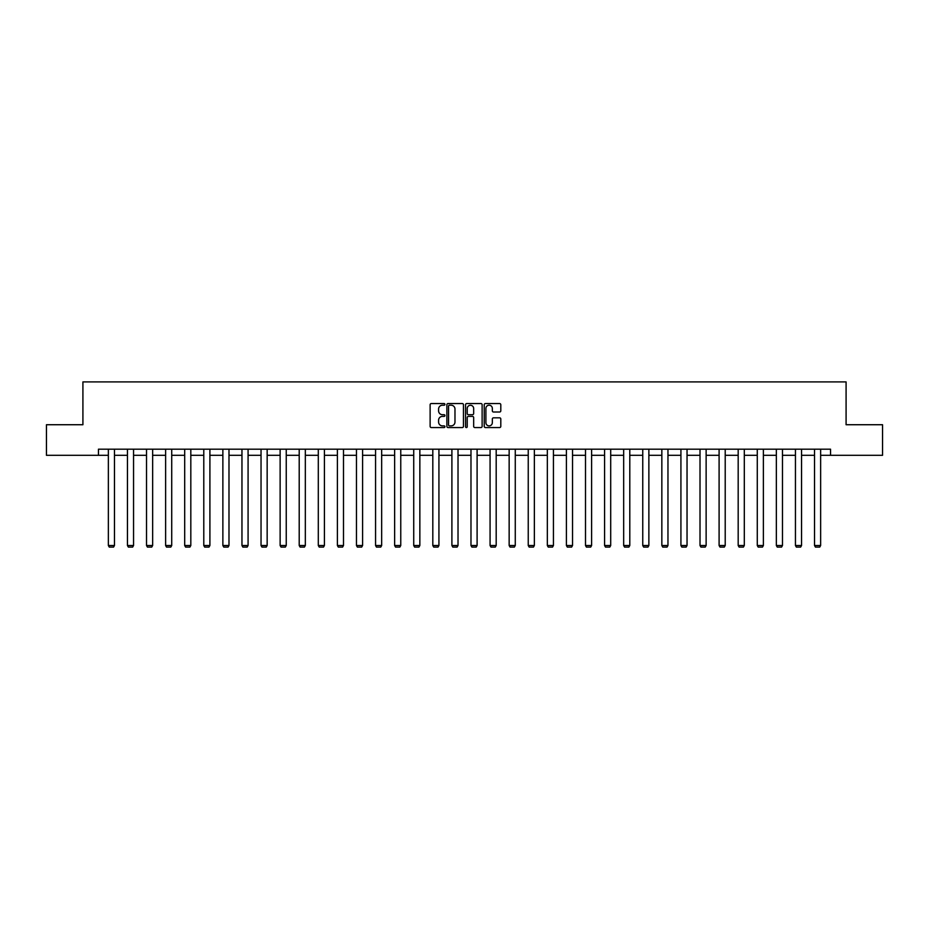 <?xml version="1.0" encoding="UTF-8"?>
<svg xmlns="http://www.w3.org/2000/svg" width="929" height="929" viewBox="0 0 929 929"><rect width="100%" height="100%" fill="white"/><g stroke="black" fill="none" stroke-linecap="round" stroke-linejoin="round"><path stroke-width="1.39" d="M444.921 404.382A0.836 0.836 0 0 0 444.085 403.546L431.323 403.546A1.196 1.196 0 0 0 430.127 404.742L430.127 426.353A1.196 1.196 0 0 0 431.323 427.561L444.085 427.561A0.836 0.836 0 0 0 444.921 426.713A0.836 0.836 0 0 0 444.085 425.877L442.436 425.877A3.844 3.844 0 0 1 438.593 422.033L438.593 420.233A3.844 3.844 0 0 1 442.436 416.389L444.085 416.389A0.836 0.836 0 0 0 444.921 415.553A0.836 0.836 0 0 0 444.085 414.706L442.436 414.706A3.844 3.844 0 0 1 438.593 410.862L438.593 409.062A3.844 3.844 0 0 1 442.436 405.218L444.085 405.218A0.836 0.836 0 0 0 444.921 404.382M499.593 412.011A1.196 1.196 0 0 0 500.801 410.804L500.801 404.742A1.196 1.196 0 0 0 499.593 403.546L485.426 403.546A1.196 1.196 0 0 0 484.23 404.742L484.23 426.353A1.196 1.196 0 0 0 485.426 427.561L499.593 427.561A1.196 1.196 0 0 0 500.801 426.353L500.801 419.037A1.196 1.196 0 0 0 499.593 417.829L493.531 417.829A1.196 1.196 0 0 0 492.335 419.037L492.335 422.66A3.217 3.217 0 0 1 489.118 425.877A3.217 3.217 0 0 1 485.902 422.66L485.902 408.435A3.217 3.217 0 0 1 489.118 405.218A3.217 3.217 0 0 1 492.335 408.435L492.335 410.804A1.196 1.196 0 0 0 493.531 412.011L499.593 412.011M98.451 455.315L46.45 455.315L46.45 424.727L82.913 424.727L82.913 381.9L846.087 381.9L846.087 424.727L882.55 424.727L882.55 455.315L830.549 455.315L830.549 449.195L98.451 449.195L98.451 455.315L108.356 455.315M463.455 404.742A1.196 1.196 0 0 0 462.247 403.546L448.08 403.546A1.196 1.196 0 0 0 446.872 404.742L446.872 426.353A1.196 1.196 0 0 0 448.08 427.561L462.247 427.561A1.196 1.196 0 0 0 463.455 426.353L463.455 404.742M466.753 403.546L480.92 403.546A1.196 1.196 0 0 1 482.128 404.742L482.128 426.353A1.196 1.196 0 0 1 480.92 427.561L474.858 427.561A1.196 1.196 0 0 1 473.662 426.353L473.662 417.597A1.196 1.196 0 0 0 472.455 416.389L468.437 416.389A1.196 1.196 0 0 0 467.229 417.597L467.229 426.713A0.836 0.836 0 0 1 466.393 427.561A0.836 0.836 0 0 1 465.545 426.713L465.545 404.742A1.196 1.196 0 0 1 466.753 403.546M114.476 455.315L127.447 455.315M133.555 455.315L146.527 455.315M152.646 455.315L165.617 455.315M171.726 455.315L184.697 455.315M190.817 455.315L203.788 455.315M209.908 455.315L222.867 455.315M228.987 455.315L241.958 455.315M248.078 455.315L261.037 455.315M267.157 455.315L280.128 455.315M286.248 455.315L299.208 455.315M305.327 455.315L318.299 455.315M324.418 455.315L337.39 455.315M343.498 455.315L356.469 455.315M362.589 455.315L375.56 455.315M381.668 455.315L394.639 455.315M400.759 455.315L413.73 455.315M419.85 455.315L432.809 455.315M438.929 455.315L451.9 455.315M458.02 455.315L470.98 455.315M477.1 455.315L490.071 455.315M496.191 455.315L509.15 455.315M515.27 455.315L528.241 455.315M534.361 455.315L547.332 455.315M553.44 455.315L566.411 455.315M572.531 455.315L585.502 455.315M591.61 455.315L604.582 455.315M610.701 455.315L623.673 455.315M629.792 455.315L642.752 455.315M648.872 455.315L661.843 455.315M667.963 455.315L680.922 455.315M687.042 455.315L700.013 455.315M706.133 455.315L719.092 455.315M725.212 455.315L738.183 455.315M744.303 455.315L757.274 455.315M763.383 455.315L776.354 455.315M782.473 455.315L795.445 455.315M801.553 455.315L814.524 455.315M820.644 455.315L830.549 455.315M449.404 405.218A0.836 0.836 0 0 0 448.556 406.066L448.556 425.041A0.836 0.836 0 0 0 449.404 425.877L451.146 425.877A3.844 3.844 0 0 0 454.978 422.033L454.978 409.062A3.844 3.844 0 0 0 451.146 405.218L449.404 405.218M473.662 408.493A3.217 3.217 0 0 0 470.446 405.288A3.217 3.217 0 0 0 467.229 408.493L467.229 413.51A1.196 1.196 0 0 0 468.437 414.706L472.455 414.706A1.196 1.196 0 0 0 473.662 413.51L473.662 408.493M114.476 449.195L114.476 545.509L108.356 545.509L108.356 449.195M114.476 545.509L113.559 547.1L109.274 547.1L108.356 545.509M133.555 449.195L133.555 545.509L127.447 545.509L127.447 449.195M133.555 545.509L132.638 547.1L128.365 547.1L127.447 545.509M152.646 449.195L152.646 545.509L146.527 545.509L146.527 449.195M152.646 545.509L151.729 547.1L147.444 547.1L146.527 545.509M171.726 449.195L171.726 545.509L165.617 545.509L165.617 449.195M171.726 545.509L170.808 547.1L166.535 547.1L165.617 545.509M190.817 449.195L190.817 545.509L184.697 545.509L184.697 449.195M190.817 545.509L189.899 547.1L185.614 547.1L184.697 545.509M209.908 449.195L209.908 545.509L203.788 545.509L203.788 449.195M209.908 545.509L208.979 547.1L204.705 547.1L203.788 545.509M228.987 449.195L228.987 545.509L222.867 545.509L222.867 449.195M228.987 545.509L228.069 547.1L223.784 547.1L222.867 545.509M248.078 449.195L248.078 545.509L241.958 545.509L241.958 449.195M248.078 545.509L247.16 547.1L242.875 547.1L241.958 545.509M267.157 449.195L267.157 545.509L261.037 545.509L261.037 449.195M267.157 545.509L266.24 547.1L261.955 547.1L261.037 545.509M286.248 449.195L286.248 545.509L280.128 545.509L280.128 449.195M286.248 545.509L285.331 547.1L281.046 547.1L280.128 545.509M305.327 449.195L305.327 545.509L299.208 545.509L299.208 449.195M305.327 545.509L304.41 547.1L300.125 547.1L299.208 545.509M324.418 449.195L324.418 545.509L318.299 545.509L318.299 449.195M324.418 545.509L323.501 547.1L319.216 547.1L318.299 545.509M343.498 449.195L343.498 545.509L337.39 545.509L337.39 449.195M343.498 545.509L342.58 547.1L338.307 547.1L337.39 545.509M362.589 449.195L362.589 545.509L356.469 545.509L356.469 449.195M362.589 545.509L361.671 547.1L357.386 547.1L356.469 545.509M381.668 449.195L381.668 545.509L375.56 545.509L375.56 449.195M381.668 545.509L380.751 547.1L376.477 547.1L375.56 545.509M400.759 449.195L400.759 545.509L394.639 545.509L394.639 449.195M400.759 545.509L399.842 547.1L395.557 547.1L394.639 545.509M419.85 449.195L419.85 545.509L413.73 545.509L413.73 449.195M419.85 545.509L418.933 547.1L414.648 547.1L413.73 545.509M438.929 449.195L438.929 545.509L432.809 545.509L432.809 449.195M438.929 545.509L438.012 547.1L433.727 547.1L432.809 545.509M458.02 449.195L458.02 545.509L451.9 545.509L451.9 449.195M458.02 545.509L457.103 547.1L452.818 547.1L451.9 545.509M477.1 449.195L477.1 545.509L470.98 545.509L470.98 449.195M477.1 545.509L476.182 547.1L471.897 547.1L470.98 545.509M496.191 449.195L496.191 545.509L490.071 545.509L490.071 449.195M496.191 545.509L495.273 547.1L490.988 547.1L490.071 545.509M515.27 449.195L515.27 545.509L509.15 545.509L509.15 449.195M515.27 545.509L514.352 547.1L510.067 547.1L509.15 545.509M534.361 449.195L534.361 545.509L528.241 545.509L528.241 449.195M534.361 545.509L533.443 547.1L529.158 547.1L528.241 545.509M553.44 449.195L553.44 545.509L547.332 545.509L547.332 449.195M553.44 545.509L552.523 547.1L548.249 547.1L547.332 545.509M572.531 449.195L572.531 545.509L566.411 545.509L566.411 449.195M572.531 545.509L571.614 547.1L567.329 547.1L566.411 545.509M591.61 449.195L591.61 545.509L585.502 545.509L585.502 449.195M591.61 545.509L590.693 547.1L586.42 547.1L585.502 545.509M610.701 449.195L610.701 545.509L604.582 545.509L604.582 449.195M610.701 545.509L609.784 547.1L605.499 547.1L604.582 545.509M629.792 449.195L629.792 545.509L623.673 545.509L623.673 449.195M629.792 545.509L628.875 547.1L624.59 547.1L623.673 545.509M648.872 449.195L648.872 545.509L642.752 545.509L642.752 449.195M648.872 545.509L647.954 547.1L643.669 547.1L642.752 545.509M667.963 449.195L667.963 545.509L661.843 545.509L661.843 449.195M667.963 545.509L667.045 547.1L662.76 547.1L661.843 545.509M687.042 449.195L687.042 545.509L680.922 545.509L680.922 449.195M687.042 545.509L686.125 547.1L681.84 547.1L680.922 545.509M706.133 449.195L706.133 545.509L700.013 545.509L700.013 449.195M706.133 545.509L705.216 547.1L700.93 547.1L700.013 545.509M725.212 449.195L725.212 545.509L719.092 545.509L719.092 449.195M725.212 545.509L724.295 547.1L720.021 547.1L719.092 545.509M744.303 449.195L744.303 545.509L738.183 545.509L738.183 449.195M744.303 545.509L743.386 547.1L739.101 547.1L738.183 545.509M763.383 449.195L763.383 545.509L757.274 545.509L757.274 449.195M763.383 545.509L762.465 547.1L758.192 547.1L757.274 545.509M782.473 449.195L782.473 545.509L776.354 545.509L776.354 449.195M782.473 545.509L781.556 547.1L777.271 547.1L776.354 545.509M801.553 449.195L801.553 545.509L795.445 545.509L795.445 449.195M801.553 545.509L800.635 547.1L796.362 547.1L795.445 545.509M820.644 449.195L820.644 545.509L814.524 545.509L814.524 449.195M820.644 545.509L819.726 547.1L815.441 547.1L814.524 545.509"/></g></svg>
